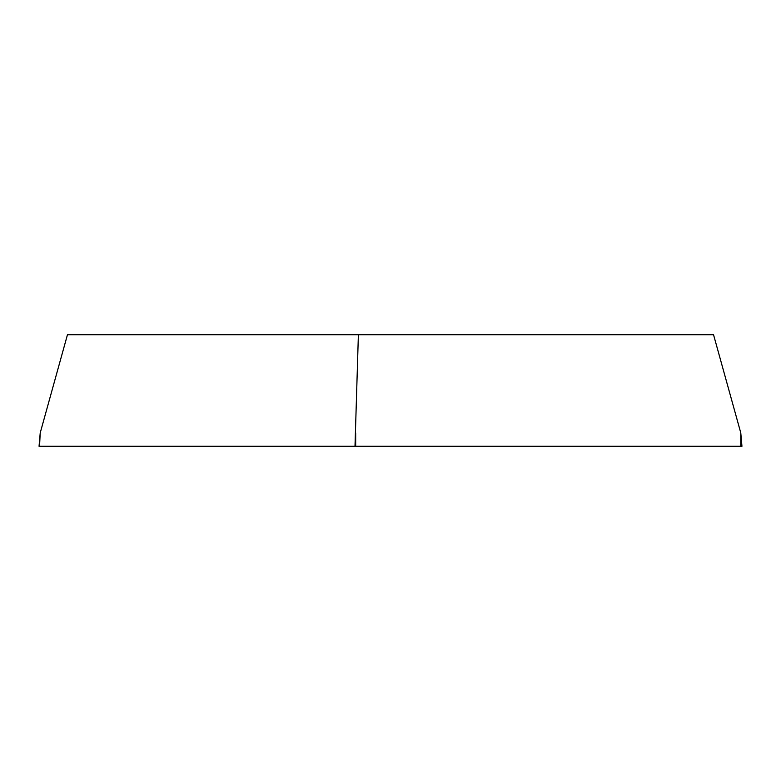 <?xml version="1.0" encoding="UTF-8"?>
<svg xmlns="http://www.w3.org/2000/svg" width="781" height="781" viewBox="0 0 781 781"><rect width="100%" height="100%" fill="white"/><g stroke="black" fill="none" stroke-linecap="round" stroke-linejoin="round"><path stroke-width="1.17" d="M741.452 446.273L740.778 446.273L741.95 446.273L740.778 432.889L713.541 334.727L67.459 334.727L40.221 432.889L39.548 446.273L740.778 446.273L39.05 446.273L40.221 432.889M355.004 446.273L358.381 334.727M355.677 432.889L355.677 446.273M740.778 446.273L740.778 432.889"/></g></svg>
